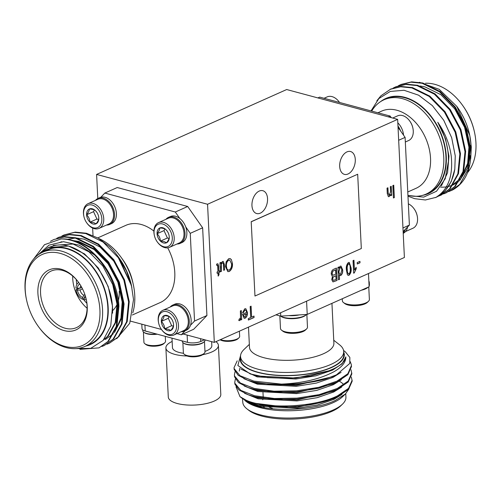<?xml version="1.0" encoding="UTF-8"?>
<svg xmlns="http://www.w3.org/2000/svg" width="501" height="501" viewBox="0 0 501 501"><rect width="100%" height="100%" fill="white"/><g stroke="black" fill="none" stroke-linecap="round" stroke-linejoin="round"><path stroke-width="0.75" d="M143.418 331.931L143.925 342.277A10.815 3.826 -2.8 0 0 144.795 343.686L145.841 344.5A9.732 3.444 -2.8 0 0 146.048 344.65A9.732 3.444 -2.8 0 0 155.191 346.185A9.732 3.444 -2.8 0 0 163.84 343.617L164.798 342.703A10.815 3.826 -2.8 0 0 165.53 341.219L165.292 336.359M144.795 343.686A10.815 3.826 -2.8 0 0 145.027 343.855A10.815 3.826 -2.8 0 0 155.191 345.558A10.815 3.826 -2.8 0 0 164.798 342.703M144.15 332.482A10.815 3.826 -2.8 0 0 144.482 332.739A10.815 3.826 -2.8 0 0 157.201 334.186M142.729 329.827L142.766 330.685A11.404 4.039 -2.8 0 0 143.937 332.345A11.404 4.039 -2.8 0 0 156.462 333.985M145.309 330.986A11.404 4.039 -2.8 0 0 147.939 331.693L145.234 330.954M171.987 338.162L172.45 347.6A19.714 6.983 -2.8 0 0 179.145 352.441A19.714 6.983 -2.8 0 0 183.46 353.28M172.15 341.45A26.29 9.306 -2.8 0 0 165.887 347.919L168.292 397.036A26.29 9.306 -2.8 0 0 177.216 403.487A26.29 9.306 -2.8 0 0 205.579 403.731A26.29 9.306 -2.8 0 0 220.803 394.462L218.405 345.352A26.29 9.306 -2.8 0 0 215.918 341.663M165.887 347.919A26.29 9.306 -2.8 0 0 174.811 354.376A26.29 9.306 -2.8 0 0 187.03 355.992M220.44 339.64A10.815 3.826 -2.8 0 0 238.921 337.837A10.815 3.826 -2.8 0 0 239.653 336.346L239.397 331.174M220.152 339.772A9.732 3.444 -2.8 0 0 220.171 339.778A9.732 3.444 -2.8 0 0 229.314 341.313A9.732 3.444 -2.8 0 0 237.962 338.751L238.921 337.837M182.207 340.905L182.226 341.294A11.404 4.039 -2.8 0 0 183.391 342.96A11.404 4.039 -2.8 0 0 196.292 344.55A11.404 4.039 -2.8 0 0 205.003 340.179L204.99 339.866M200.813 341.419A11.404 4.039 -2.8 0 0 203.124 340.392L200.719 341.457M184.769 341.594A11.404 4.039 -2.8 0 0 187.399 342.302L147.939 331.693M183.61 343.097A10.815 3.826 -2.8 0 0 183.942 343.348A10.815 3.826 -2.8 0 0 198.409 344.481A10.815 3.826 -2.8 0 0 203.807 342.108M182.878 342.54L183.379 352.886A10.815 3.826 -2.8 0 0 184.255 354.295A10.815 3.826 -2.8 0 0 184.487 354.464A10.815 3.826 -2.8 0 0 194.645 356.167A10.815 3.826 -2.8 0 0 204.251 353.318A10.815 3.826 -2.8 0 0 204.984 351.827L204.483 341.488M184.255 354.295L185.295 355.109A9.732 3.444 -2.8 0 0 185.508 355.259A9.732 3.444 -2.8 0 0 194.651 356.793A9.732 3.444 -2.8 0 0 203.293 354.232L204.251 353.318M248.496 327.109L249.485 347.312A42.253 14.961 -2.8 0 0 277.147 359.931A42.253 14.961 -2.8 0 0 323.395 353.775A42.253 14.961 -2.8 0 0 333.891 343.185L331.944 303.362M333.747 340.248L339.521 344.776A51.641 18.28 177.2 0 1 343.699 351.495A51.641 18.28 177.2 0 1 330.873 364.44A51.641 18.28 177.2 0 1 274.341 371.961A51.641 18.28 177.2 0 1 240.536 356.543A51.641 18.28 177.2 0 1 244.037 349.441L249.341 344.375M343.699 351.495L343.849 354.564A51.641 18.28 177.2 0 1 331.023 367.509A51.641 18.28 177.2 0 1 274.492 375.024A51.641 18.28 177.2 0 1 240.687 359.605L240.536 356.543M342.427 404.201L340.768 405.791A49.762 17.616 177.2 0 1 331.781 411.421A49.762 17.616 177.2 0 1 248.753 410.288L246.943 408.872A51.641 18.28 -2.8 0 0 333.102 410.043A51.641 18.28 -2.8 0 0 342.427 404.201A51.641 18.28 -2.8 0 0 345.928 397.099L345.759 393.661M242.597 398.715L242.766 402.146A51.641 18.28 -2.8 0 0 246.943 408.872M240.568 357.15A52.11 18.449 -2.8 0 0 271.11 374.861A52.11 18.449 -2.8 0 0 331.374 367.602A52.11 18.449 -2.8 0 0 343.73 352.109M240.568 355.51L237.856 365.505L250.193 373.903L267.421 377.648L288.576 378.418L310.219 376.051L328.806 370.828L332.558 369.293C340.83 365.53 345.258 361.39 345.84 356.875C345.966 362.129 342.077 367.033 334.173 371.598C320.389 378.956 302.829 383.133 281.499 384.117A58.68 20.773 177.2 0 0 325.45 379.032L336.447 374.842L349.767 363.457L349.855 357.47L345.383 351.896L343.567 350.468M348.99 388.845L345.421 393.993L342.496 396.786A52.11 18.449 177.2 0 1 333.09 402.679A52.11 18.449 177.2 0 1 246.148 401.495L244.713 400.374L246.31 401.508L258.554 406.123L297.306 408.234L317.465 405.002L334.029 399.328L342.033 394.375M345.421 393.993L335.219 400.468C311.735 411.966 261.516 412.348 246.31 401.508M284.405 406.956A58.68 20.773 -2.8 0 1 246.198 400.249L239.992 396.667L242.691 398.783L250.331 402.679L284.405 406.956C305.347 406.649 323.095 403.23 337.661 396.698L348.615 389.258L352.19 381.129L351.364 377.053M239.992 396.667L236.002 386.822M250.331 402.679L258.51 405.209L297.256 407.319L333.459 398.658L337.661 396.698M246.198 400.249C266.181 409.342 314.716 407.438 337.618 395.784L348.571 388.344L352.147 380.215M235.376 379.063L234.75 382.294L234.906 384.135L238.902 389.928L248.346 394.794L254.671 396.654L274.442 399.416L297.093 399.053L318.861 395.633L337.305 389.39L348.258 381.95L351.834 373.821L351.007 369.744M234.75 382.294L234.863 383.221L240.737 390.348L254.621 395.74L274.398 398.502L297.049 398.138L319.124 394.644L337.261 388.475L348.214 381.036L351.79 372.907M235.019 371.755L234.393 374.986L234.549 376.827L238.545 382.62L247.989 387.486L254.314 389.346L274.085 392.108L296.736 391.744L318.504 388.325L336.948 382.081L347.901 374.642L351.477 366.513L351.314 364.571L350.268 361.684M234.393 374.986L234.506 375.913L240.38 383.04L254.264 388.432L274.041 391.193L296.692 390.83L318.768 387.336L336.904 381.167L347.857 373.727L351.433 365.598M279.859 315.899L280.472 328.424A13.521 4.785 -2.8 0 0 281.562 330.184L282.865 331.205A12.168 4.309 -2.8 0 0 286.015 332.608A12.168 4.309 -2.8 0 0 305.366 330.109L306.562 328.963A13.521 4.785 -2.8 0 0 307.476 327.103L306.856 314.421M281.562 330.184A13.521 4.785 -2.8 0 0 285.056 331.743A13.521 4.785 -2.8 0 0 306.562 328.963M280.754 316.187A13.521 4.785 -2.8 0 0 284.38 317.853A13.521 4.785 -2.8 0 0 303.443 316.601A13.521 4.785 -2.8 0 0 305.998 314.954M280.616 316.1A14.253 5.048 -2.8 0 0 283.867 317.44A14.253 5.048 -2.8 0 0 306.599 314.44M288.826 315.611A14.253 5.048 -2.8 0 0 299.153 314.929L280.754 316.137L280.591 312.781M342.271 298.746L342.371 300.782A13.521 4.785 -2.8 0 0 343.461 302.541L344.769 303.562A12.168 4.309 -2.8 0 0 347.913 304.965A12.168 4.309 -2.8 0 0 367.264 302.46L368.46 301.32A13.521 4.785 -2.8 0 0 369.375 299.46L368.761 286.916M343.461 302.541A13.521 4.785 -2.8 0 0 346.961 304.101A13.521 4.785 -2.8 0 0 368.46 301.32M361.346 290.229A13.521 4.785 -2.8 0 0 365.342 288.958A13.521 4.785 -2.8 0 0 367.903 287.311M363.075 289.459A14.253 5.048 -2.8 0 0 367.922 287.292M369.093 286.046A14.253 5.048 -2.8 0 0 369.4 284.9L369.268 282.27A14.253 5.048 -2.8 0 0 368.855 281.161M368.961 283.416A14.253 5.048 -2.8 0 0 369.268 282.27M121.217 257.495L122.826 259.725A42.253 29.233 65.9 0 1 132.69 281.819L133.279 284.499A51.641 35.728 -114.1 0 0 121.217 257.495A51.641 35.728 -114.1 0 0 98.985 238.608M132.752 312.9A51.641 35.728 -114.1 0 0 134.75 295.377A51.641 35.728 -114.1 0 0 133.279 284.499M78.651 282.458A9.387 6.494 -114.1 0 0 75.945 288L77.361 288.382A7.509 5.198 65.9 0 1 79.722 284.004M85.84 297.707A7.509 5.198 65.9 0 1 84.043 297.913L85.214 295.577A5.636 3.895 -114.1 0 0 85.22 295.59M84.926 294.694L83.786 295.208L82.634 297.531A7.509 5.198 65.9 0 1 77.448 290.135L80.11 289.966A5.636 3.895 -114.1 0 0 83.786 295.208M80.11 289.966L82.515 288.889M76.258 279.514A26.29 18.186 -114.1 0 0 76.265 279.652A26.29 18.186 -114.1 0 0 76.847 284.399M77.862 288.351A26.29 18.186 -114.1 0 0 78.024 288.864M83.247 299.059A26.29 18.186 -114.1 0 0 86.873 303.287M78.782 282.633A30.981 21.437 -114.1 0 0 51.171 271.041A30.981 21.437 -114.1 0 0 40.556 293.079A30.981 21.437 -114.1 0 0 76.44 327.623A30.981 21.437 -114.1 0 0 87.061 305.585A30.981 21.437 -114.1 0 0 86.235 299.322M119.244 291.206A30.981 21.437 65.9 0 1 118.342 300.688M117.867 302.272A30.981 21.437 65.9 0 1 117.603 303.024M117.04 304.408A30.981 21.437 65.9 0 1 112.65 310.607M87.093 308.24A30.981 21.437 65.9 0 1 72.739 278.706A30.981 21.437 65.9 0 1 72.714 276.045M87.23 306.518A32.859 22.733 65.9 0 1 64.072 330.579A32.859 22.733 65.9 0 1 37.907 293.254A32.859 22.733 65.9 0 1 51.553 269.037A32.859 22.733 65.9 0 1 78.619 282.407A32.859 22.733 65.9 0 1 86.297 299.592A32.859 22.733 65.9 0 1 87.23 306.518M99.918 309.925A49.762 34.431 -114.1 0 0 60.295 253.4A49.762 34.431 -114.1 0 0 25.219 289.841A49.762 34.431 -114.1 0 0 26.641 300.324A49.762 34.431 -114.1 0 0 38.264 326.345A49.762 34.431 -114.1 0 0 79.258 346.598A49.762 34.431 -114.1 0 0 99.918 309.925M26.641 300.324L26.522 299.786A51.641 35.728 65.9 0 1 25.05 288.908A51.641 35.728 65.9 0 1 42.748 252.178A51.641 35.728 65.9 0 1 102.567 309.75A51.641 35.728 65.9 0 1 84.863 346.485A51.641 35.728 65.9 0 1 38.583 326.79L38.264 326.345M42.748 252.178L48.015 249.824A51.641 35.728 65.9 0 1 107.828 307.401A51.641 35.728 65.9 0 1 90.13 344.131L84.863 346.485M119.282 258.215A52.11 36.047 65.9 0 1 131.456 285.464L118.937 257.727M61.848 236.052L64.065 234.95L74.549 232.401L85.734 233.529L103.112 242.089L118.305 257.664L131.444 285.52L133.516 299.598L129.709 323.32L116.733 338.67M85.74 346.091A52.11 36.047 -114.1 0 0 108.178 307.495A52.11 36.047 -114.1 0 0 84.381 258.103A52.11 36.047 -114.1 0 0 43.625 251.784M75.576 348.652L90.775 348.345L103.112 340.411L110.727 325.994L112.443 307.213C111.172 273.208 78.037 238.326 53.062 245.985L48.196 247.6L39.416 253.982M37.707 255.191L48.985 245.146L63.464 241.695L79.29 245.196L94.601 254.965C108.598 269.4 116.489 286.578 118.267 306.518L116.263 326.452L107.909 341.519L99.023 347.869L79.916 349.354M33.273 259.493L44.483 244.695L61.028 238.971A58.68 40.594 65.9 0 1 94.601 254.965M61.028 238.971C87.243 237.098 117.779 272.795 118.912 306.23L116.908 326.164L108.554 341.231L99.023 347.869M50.463 241.282L53.745 239.559L64.234 237.011L75.419 238.132L92.798 246.692L107.991 262.274L118.724 282.483L123.428 304.213L121.424 324.147L113.069 339.215L104.183 345.565L101.878 346.467M53.745 239.559L64.879 236.722L76.064 237.843L93.443 246.404L108.636 261.985L119.37 282.195L124.073 303.925L122.069 323.859L113.714 338.927L104.183 345.565M56.694 238.357L58.905 237.255L69.395 234.706L80.573 235.833L97.958 244.388L113.145 259.969L123.885 280.178L128.588 301.909L126.584 321.842L118.23 336.916L109.343 343.26L107.039 344.162M58.905 237.255L70.04 234.418L81.218 235.545L98.603 244.1L113.79 259.681L124.53 279.89L129.233 301.621L127.229 321.554L118.875 336.628L109.343 343.26M132.339 315.004L160.307 302.51A42.253 29.233 -114.1 0 0 174.786 272.456A42.253 29.233 -114.1 0 0 167.703 247.826M153.895 231.086A42.253 29.233 -114.1 0 0 125.845 225.35L97.758 237.894M167.271 231.224L165.894 229.602C164.81 228.638 162.775 228.093 159.788 227.961C159.825 229.445 158.911 231.362 157.064 233.716C159.111 235.746 160.232 238.207 160.433 241.113L164.203 241.614L166.532 242.753A8.129 5.624 65.9 0 1 163.533 242.954A8.129 5.624 65.9 0 1 160.433 241.113A8.129 5.624 65.9 0 1 157.064 233.716A8.129 5.624 65.9 0 1 159.788 227.961A8.129 5.624 65.9 0 1 165.894 229.602A8.129 5.624 65.9 0 1 167.134 231.036A8.129 5.624 65.9 0 1 169.031 235.288A8.129 5.624 65.9 0 1 169.263 236.998A8.129 5.624 65.9 0 1 166.532 242.753C168.374 240.436 169.282 238.514 169.263 236.998M162.606 223.991A12.168 8.417 65.9 0 1 172.294 237.812A12.168 8.417 65.9 0 1 163.721 246.724A12.168 8.417 65.9 0 1 157.22 241.826A12.168 8.417 65.9 0 1 154.377 235.464A12.168 8.417 65.9 0 1 162.606 223.991M154.377 235.464L154.295 235.075A13.521 9.356 65.9 0 1 158.541 222.613A13.521 9.356 65.9 0 1 163.439 222.331A13.521 9.356 65.9 0 1 173.715 234.399A13.521 9.356 65.9 0 1 169.57 247.306A13.521 9.356 65.9 0 1 164.672 247.588A13.521 9.356 65.9 0 1 157.452 242.146L157.22 241.826M158.541 222.613L168.349 218.236A13.521 9.356 65.9 0 1 173.24 217.954A13.521 9.356 65.9 0 1 180.46 223.39A13.521 9.356 65.9 0 1 183.623 230.46A13.521 9.356 65.9 0 1 184.005 233.309A13.521 9.356 65.9 0 1 179.371 242.922L169.57 247.306M183.598 230.366A12.844 8.886 -114.1 0 0 183.579 230.266A12.844 8.886 -114.1 0 0 180.579 223.552A12.844 8.886 -114.1 0 0 180.523 223.471M165.944 219.306A14.253 9.857 65.9 0 1 168.493 217.365L170.353 216.538A14.253 9.857 65.9 0 1 175.513 216.238A14.253 9.857 65.9 0 1 179.865 218.517A14.253 9.857 65.9 0 1 185.696 226.834A14.253 9.857 65.9 0 1 181.976 242.565L180.116 243.392A14.253 9.857 65.9 0 1 176.972 244M168.493 217.365A14.253 9.857 65.9 0 1 173.653 217.071A14.253 9.857 65.9 0 1 184.487 229.79A14.253 9.857 65.9 0 1 180.116 243.392M171.561 318.93L170.183 317.302C169.1 316.344 167.065 315.793 164.077 315.661C164.115 317.146 163.201 319.068 161.347 321.417C163.401 323.446 164.522 325.913 164.723 328.819L168.493 329.314L170.822 330.46A8.129 5.624 65.9 0 1 167.822 330.654A8.129 5.624 65.9 0 1 164.723 328.819A8.129 5.624 65.9 0 1 161.347 321.417A8.129 5.624 65.9 0 1 164.077 315.661A8.129 5.624 65.9 0 1 170.183 317.302A8.129 5.624 65.9 0 1 171.423 318.736A8.129 5.624 65.9 0 1 173.321 322.988A8.129 5.624 65.9 0 1 173.553 324.698A8.129 5.624 65.9 0 1 170.822 330.46C172.663 328.136 173.571 326.22 173.553 324.698M166.896 311.691A12.168 8.417 65.9 0 1 176.584 325.512A12.168 8.417 65.9 0 1 168.01 334.424A12.168 8.417 65.9 0 1 161.51 329.533A12.168 8.417 65.9 0 1 158.667 323.17A12.168 8.417 65.9 0 1 166.896 311.691M158.667 323.17L158.579 322.782A13.521 9.356 65.9 0 1 162.831 310.319A13.521 9.356 65.9 0 1 167.729 310.031A13.521 9.356 65.9 0 1 178.005 322.099A13.521 9.356 65.9 0 1 173.86 335.006A13.521 9.356 65.9 0 1 168.962 335.288A13.521 9.356 65.9 0 1 161.742 329.852L161.51 329.533M162.831 310.319L172.638 305.936A13.521 9.356 65.9 0 1 177.529 305.654A13.521 9.356 65.9 0 1 184.75 311.096A13.521 9.356 65.9 0 1 187.913 318.166A13.521 9.356 65.9 0 1 188.295 321.009A13.521 9.356 65.9 0 1 183.66 330.629L173.86 335.006M187.888 318.066A12.844 8.886 -114.1 0 0 187.869 317.972A12.844 8.886 -114.1 0 0 184.869 311.253A12.844 8.886 -114.1 0 0 184.813 311.177M170.234 307.013A14.253 9.857 65.9 0 1 172.782 305.071L174.642 304.239A14.253 9.857 65.9 0 1 179.803 303.938A14.253 9.857 65.9 0 1 190.505 325.237A14.253 9.857 65.9 0 1 186.266 330.265L184.406 331.098A14.253 9.857 65.9 0 1 181.256 331.7M172.782 305.071A14.253 9.857 65.9 0 1 177.943 304.771A14.253 9.857 65.9 0 1 188.777 317.49A14.253 9.857 65.9 0 1 184.406 331.098M96.806 212.28L95.428 210.652C94.351 209.694 92.316 209.149 89.328 209.011C89.36 210.495 88.452 212.418 86.598 214.772C88.652 216.795 89.773 219.263 89.973 222.168L93.743 222.669L96.073 223.809A8.129 5.624 65.9 0 1 93.073 224.003A8.129 5.624 65.9 0 1 89.973 222.168A8.129 5.624 65.9 0 1 86.598 214.772A8.129 5.624 65.9 0 1 89.328 209.011A8.129 5.624 65.9 0 1 95.428 210.652A8.129 5.624 65.9 0 1 96.674 212.086A8.129 5.624 65.9 0 1 98.572 216.338A8.129 5.624 65.9 0 1 98.803 218.054A8.129 5.624 65.9 0 1 96.073 223.809C97.914 221.486 98.822 219.57 98.803 218.054M92.146 205.047A12.168 8.417 65.9 0 1 101.835 218.868A12.168 8.417 65.9 0 1 93.255 227.78A12.168 8.417 65.9 0 1 86.761 222.882A12.168 8.417 65.9 0 1 83.917 216.52A12.168 8.417 65.9 0 1 92.146 205.047M83.917 216.52L83.83 216.131A13.521 9.356 65.9 0 1 88.082 203.669A13.521 9.356 65.9 0 1 92.973 203.381A13.521 9.356 65.9 0 1 103.25 215.449A13.521 9.356 65.9 0 1 99.104 228.356A13.521 9.356 65.9 0 1 94.213 228.644A13.521 9.356 65.9 0 1 86.986 223.202L86.761 222.882M88.082 203.669L97.883 199.292A13.521 9.356 65.9 0 1 102.78 199.003A13.521 9.356 65.9 0 1 110.001 204.446A13.521 9.356 65.9 0 1 113.157 211.516A13.521 9.356 65.9 0 1 113.545 214.359A13.521 9.356 65.9 0 1 108.911 223.978L99.104 228.356M113.138 211.416A12.844 8.886 -114.1 0 0 113.12 211.322A12.844 8.886 -114.1 0 0 110.12 204.602A12.844 8.886 -114.1 0 0 110.057 204.527M104.841 193.067L175.306 212.011L187.687 206.481L117.221 187.537L104.841 193.067L100.807 197.256A14.253 9.857 65.9 0 1 105.047 197.294A14.253 9.857 65.9 0 1 115.881 210.013A14.253 9.857 65.9 0 1 111.51 223.621L109.656 224.448A14.253 9.857 65.9 0 1 106.506 225.049M95.484 200.362A14.253 9.857 65.9 0 1 98.033 198.421A14.253 9.857 65.9 0 1 103.193 198.12A14.253 9.857 65.9 0 1 114.028 210.846A14.253 9.857 65.9 0 1 109.656 224.448M407.77 191.996L416.043 188.301A42.253 29.233 -114.1 0 0 430.528 158.247A42.253 29.233 -114.1 0 0 381.587 111.134L377.923 112.775M371.692 111.097A51.641 35.728 65.9 0 1 383.948 99.799A51.641 35.728 65.9 0 1 443.761 157.377A51.641 35.728 65.9 0 1 426.063 194.106A51.641 35.728 65.9 0 1 407.939 195.34M383.948 99.799L386.108 98.835A51.641 35.728 65.9 0 1 445.928 156.406A51.641 35.728 65.9 0 1 428.23 193.142L426.063 194.106M467.571 172.607A51.641 35.728 -114.1 0 0 475.95 142.998A51.641 35.728 -114.1 0 0 474.478 132.12A51.641 35.728 -114.1 0 0 462.417 105.116A51.641 35.728 -114.1 0 0 425.493 83.254M462.473 174.755A51.641 35.728 -114.1 0 0 464.584 171.849M467.151 167.027A51.641 35.728 -114.1 0 0 470.27 155.604M470.758 148.334A51.641 35.728 -114.1 0 0 470.683 145.353M422.581 195.359A52.11 36.047 -114.1 0 0 446.272 156.5A52.11 36.047 -114.1 0 0 421.842 106.569A52.11 36.047 -114.1 0 0 380.691 101.559M408.578 195.496L423.671 197.125L436.528 191.25L445.22 178.732L448.42 161.341L448.376 156.362C447.7 144.482 444.162 133.116 437.761 122.263C445.151 132.853 449.641 144.156 451.232 156.174C453.186 175.939 448.144 189.654 436.108 197.319A58.68 40.594 65.9 0 0 454.795 169.313L455.259 155.911L451.689 137.731L443.773 120.321L432.344 105.598L418.604 95.19L404.057 90.274L390.292 91.432L378.85 98.578L371.022 110.915M419.393 82.277L439.183 89.31L456.755 106.35L469.75 135.383L471.309 146.943L470.721 158.679M469.099 165.587L459.467 180.892M458.509 181.681L453.192 184.907M452.56 185.182L448.527 186.478M447.299 186.735L445.777 186.967M445.489 187.005L443.26 187.161M442.915 187.174L440.479 187.117M448.614 191.62L451.526 190.443A58.68 40.594 -114.1 0 0 453.33 189.56C465.711 182.226 471.535 168.731 470.808 149.073L466.105 127.342L455.371 107.133L440.179 91.558L422.8 82.997L411.615 81.87L401.126 84.419M450.919 190.712L459.805 184.368L468.159 169.294L470.163 149.361L465.46 127.63L454.726 107.421L439.534 91.846L422.155 83.285L410.97 82.158L400.487 84.707L398.27 85.809M446.41 192.728L455.29 186.385L463.644 171.311L465.648 151.377L460.951 129.646L450.211 109.437L435.018 93.856L417.64 85.302L406.455 84.174L395.972 86.723L393.11 88.113M443.46 193.918L445.765 193.017L454.645 186.666L462.999 171.599L465.003 151.665L460.306 129.934L449.566 109.725L434.373 94.144L416.995 85.59L405.81 84.462L395.327 87.011M438.3 196.223L441.249 195.033L450.136 188.683L458.49 173.615L460.494 153.682L455.791 131.951L445.051 111.742L429.864 96.161L412.486 87.6L401.301 86.479L390.811 89.028L380.841 95.86L376.821 100.826M440.604 195.321L449.491 188.971L457.845 173.903L459.849 153.97L455.146 132.239L444.406 112.03L429.219 96.449L411.841 87.888L400.656 86.767L390.166 89.316M405.516 231.55L412.918 228.243A13.521 9.356 -114.1 0 0 417.17 215.774L417.082 215.392A12.168 8.417 -114.1 0 0 414.239 209.03L414.014 208.704A13.521 9.356 -114.1 0 0 408.353 203.832M417.17 215.774A13.521 9.356 -114.1 0 0 414.014 208.704M403.224 233.366A14.253 9.857 -114.1 0 0 407.614 226.94M403.199 232.877A14.253 9.857 -114.1 0 0 405.359 229.289L403.136 231.594M405.328 142.015L408.628 140.537A13.521 9.356 -114.1 0 0 412.88 128.074L412.793 127.686A12.168 8.417 -114.1 0 0 409.956 121.323L409.724 121.004A13.521 9.356 -114.1 0 0 402.503 115.562A13.521 9.356 -114.1 0 0 397.606 115.85L392.703 118.042M412.88 128.074A13.521 9.356 -114.1 0 0 409.724 121.004M403.53 135.151A14.253 9.857 -114.1 0 0 397.819 122.839M398.038 127.31L400.543 130.886A14.253 9.857 -114.1 0 0 397.976 126.027M339.534 102.448A13.521 9.356 -114.1 0 0 339.258 102.06A13.521 9.356 -114.1 0 0 332.038 96.618A13.521 9.356 -114.1 0 0 327.14 96.9L324.047 98.284M339.546 102.454A12.168 8.417 -114.1 0 0 339.49 102.379L339.258 102.06M355.284 159.462A11.83 7.446 105.1 0 0 350.556 151.521A11.83 7.446 105.1 0 0 339.684 166.426A11.83 7.446 105.1 0 0 344.412 174.367A11.83 7.446 105.1 0 0 355.284 159.462M267.547 198.64A11.83 7.446 105.1 0 0 262.825 190.699A11.83 7.446 105.1 0 0 251.953 205.604A11.83 7.446 105.1 0 0 256.681 213.545A11.83 7.446 105.1 0 0 267.547 198.64M214.315 342.377L404.401 257.483L397.65 119.37L207.558 204.264L214.315 342.377L183.115 333.985M250.162 306.568L251.076 306.167L251.608 317.127L254.001 316.062L254.07 317.515L248.383 320.051L248.308 318.605L250.7 317.534L250.162 306.568M240.374 310.939L241.288 310.532L241.726 319.563L240.818 319.97L240.749 318.53L239.747 320.615L238.864 320.515L239.146 319.068L239.772 318.955L240.53 317.54L240.374 310.939M240.749 318.53L239.747 320.615L238.864 320.515M332.382 276.533L331.255 274.078C331.211 271.636 332.031 270.026 333.729 269.25L336.422 268.048L337.029 280.46L332.996 281.906L331.756 279.627L332.445 276.552M348.427 262.524L349.266 262.43L351.069 267.847C351.52 270.922 350.844 273.396 349.04 275.262L348.182 275.368L347.362 274.673L346.398 269.933C345.947 266.851 346.623 264.384 348.427 262.524M390.323 186.698L391.231 186.291L391.676 195.321L390.874 195.678L390.811 194.388L389.239 196.574L388.394 196.668L387.292 193.699L387.022 188.169L387.931 187.762L388.2 193.254L389.365 195.196L390.561 191.626L390.323 186.698M388.839 195.227L389.365 195.196M219.958 262.781L220.872 262.374L220.935 263.714L222.45 261.503L223.233 261.409L224.342 264.359L224.611 269.926L223.703 270.333L223.459 265.336C223.584 263.776 223.208 262.956 222.325 262.875L221.398 264.046L221.429 271.354L220.402 271.811L219.958 262.781M222.657 262.818L222.187 262.837L221.398 264.046M357.2 262.555L359.937 261.334L360.006 262.787L357.276 264.008L357.2 262.555M216.701 265.286L217.421 265.286L216.714 265.386L216.538 264.146L217.904 263.733L218.605 266.025L218.862 271.179L219.544 270.878L219.607 272.168L218.924 272.469L219.031 274.73L218.173 276.101L218.01 272.876L217.102 273.283L217.039 271.993L217.948 271.586L217.691 266.244L217.559 265.323L217.115 265.204L217.559 265.323M231.337 259.524L232.433 263.388C232.721 267.033 231.669 269.726 229.276 271.473L227.849 271.63L225.5 266.638L226.17 261.779L228.656 258.729L230.097 258.56L231.337 259.524L232.433 263.388M353.656 273.202L353.042 260.626L353.95 260.219L354.432 270.058L356.155 267.309L356.23 268.761L354.245 272.939L353.656 273.202M337.906 267.384L338.814 266.983L338.87 268.192L340.217 266.188L341.018 266.1L342.678 269.87C342.935 272.306 342.296 274.185 340.761 275.5L340.11 275.569L339.315 274.849L339.534 279.345L338.513 279.802L337.906 267.384M392.828 185.583L393.736 185.176L394.343 197.588L393.429 197.995L392.828 185.583M244.776 310.132L243.48 312.524L242.559 312.768L244.713 308.841L245.809 308.704L247.419 312.33C247.644 314.972 246.893 316.926 245.164 318.198L244.156 318.31L242.515 314.271L246.498 312.492C246.442 310.795 245.866 310.013 244.776 310.132L245.371 310.063L244.776 310.132M251.201 221.699L254.971 296.022L361.321 248.527L357.683 174.242L251.201 221.699L254.971 296.022M187.687 206.481L202.636 227.811L206.926 315.517L193.687 329.263L181.312 334.793L185.213 330.735M207.558 204.264L96.599 174.423L97.776 198.54M397.65 119.37L286.685 89.535L96.599 174.423M359.799 261.397L360.006 262.787M359.862 262.749L357.269 263.908M217.829 263.72L218.467 265.987L218.862 271.179M219.407 270.935L219.607 272.168M219.463 272.124L218.924 272.469M218.78 272.431L219.031 274.73M218.893 274.692L218.16 275.857M217.096 273.183L218.01 272.876M220.734 262.436L220.935 263.714M223.164 261.39L224.342 264.359M224.197 264.321L224.611 269.926M224.473 269.889L223.696 270.239M222.588 262.793L222.187 262.837M221.254 264.008L221.191 266.526M221.047 266.482L221.429 271.354M221.285 271.317L220.396 271.711M232.295 263.351C232.577 266.995 231.525 269.688 229.132 271.436L229.276 271.473M229.132 271.436L227.78 271.611M230.022 258.541L231.199 259.487M229.696 260.038L228.594 260.144C226.809 261.472 226.032 263.501 226.27 266.231L226.79 268.868L228.093 270.114M229.201 270.02C231.03 268.661 231.8 266.576 231.525 263.77L229.765 260.057L228.738 260.182C226.953 261.509 226.176 263.539 226.408 266.269L226.928 268.905L228.168 270.133L229.201 270.02M391.093 186.353L391.676 195.321M391.531 195.284L390.874 195.578M389.239 196.574L390.811 194.388M389.102 196.536L388.325 196.642M387.793 187.825L388.2 193.254M388.056 193.217L389.227 195.158M353.812 260.282L354.432 270.058M356.023 267.459L356.23 268.761M356.086 268.724L354.245 272.939M354.101 272.901L353.65 273.108M349.197 262.411L351.069 267.847M350.925 267.81C351.383 270.884 350.706 273.358 348.896 275.224L349.04 275.262M348.896 275.224L348.114 275.35M348.859 263.758L348.32 263.783C347.174 265.386 346.786 267.29 347.168 269.488C347.005 271.987 347.575 273.465 348.871 273.922M347.168 269.488L347.312 269.525C347.149 272.024 347.713 273.502 349.015 273.959L348.477 273.991M349.015 273.959C350.155 272.356 350.537 270.452 350.155 268.26C350.318 265.774 349.754 264.296 348.464 263.82C347.312 265.424 346.93 267.327 347.312 269.525M348.32 263.783L348.784 263.733M338.676 267.039L338.87 268.192M340.949 266.087L342.678 269.87M342.534 269.832C342.79 272.268 342.152 274.147 340.624 275.462L340.761 275.5M340.624 275.462L340.041 275.544M339.534 279.345L339.315 274.849M339.396 279.308L338.507 279.702M340.592 267.446L340.06 267.478L338.851 271.298C338.795 273.195 339.327 274.166 340.455 274.216M338.851 271.298L338.995 271.335C338.933 273.233 339.471 274.204 340.599 274.26L340.016 274.291M340.599 274.26L341.763 270.264C341.801 268.486 341.275 267.572 340.204 267.515L338.995 271.335M340.06 267.478L340.517 267.421M336.29 268.11L337.029 280.46M336.891 280.422L332.927 281.881M332.025 273.627L332.971 275.256L335.795 274.26L335.582 269.907L332.764 271.223L332.025 273.627L332.902 275.231M332.52 278.982L333.328 280.397L336.052 279.42L335.87 275.707L333.228 276.909L332.52 278.982L333.259 280.372M333.228 276.909L332.658 279.019M335.87 275.707L333.372 276.947M332.764 271.223L332.163 273.665M333.635 270.672L332.902 271.26M335.582 269.907L333.779 270.709M393.598 185.232L394.343 197.588M394.199 197.551L393.429 197.895M241.15 310.595L241.726 319.563M241.588 319.525L240.812 319.87M239.61 320.577L238.726 320.477M244.632 310.094L243.48 312.524M243.336 312.486L242.565 312.693M245.734 308.691L247.419 312.33M247.281 312.292C247.507 314.935 246.755 316.889 245.02 318.154L245.164 318.198M245.02 318.154L244.087 318.292M243.793 316.582L245.095 316.908L246.505 313.808L243.348 315.116L243.793 316.582L244.382 316.964M243.348 315.116L243.937 316.619M246.505 313.808L243.486 315.154M250.938 306.224L251.608 317.127M253.863 316.125L254.07 317.515M253.932 317.477L248.377 319.957M357.683 174.242L251.339 221.736M388.344 116.871L390.154 116.063L391.268 117.654M400.543 130.886L405.102 137.393L398.671 140.261M390.154 116.063L319.688 97.113L317.885 97.92M402.961 227.968L409.392 225.093L405.359 229.289M409.392 225.093L405.102 137.393M407.977 196.16L414.621 198.672L425.393 199.98L436.089 197.338L444.976 190.987L451.232 181.556L454.795 169.313M435.444 197.626L436.108 197.319M456.755 106.35L457.382 107.22A52.11 36.047 65.9 0 1 469.55 134.468L469.75 135.383M469.65 134.913A52.11 36.047 65.9 0 1 471.034 145.447M462.417 105.116L462.736 105.561A49.762 34.431 65.9 0 1 474.359 131.588L474.478 132.12M452.071 184.631L453.317 184.036M454.019 183.654L460.075 178.938M461.202 177.692L468.022 164.203L469.575 146.899L465.348 127.317M441.387 185.89L447.581 172.676L448.94 156.112L445.527 138.877L437.761 122.263M461.784 176.421L467.665 163.364L468.93 147.188L464.609 127.348L454.77 108.905L440.867 94.683L424.967 86.88L420.001 85.978M190.505 325.237L194.545 321.041L206.926 315.517M181.312 334.793L176.953 333.622M161.454 329.458L130.573 321.154M93.011 235.526L92.647 228.074M202.636 227.811L190.255 233.341L185.696 226.834M179.865 218.517L175.306 212.011M190.255 233.341L194.545 321.041M98.033 198.421L99.887 197.594A14.253 9.857 65.9 0 1 100.807 197.256M94.363 209.969L93.562 211.66L86.598 214.772M93.562 211.66L96.937 219.056L89.973 222.168M96.937 219.056L98.584 219.501M169.113 316.619L168.311 318.31L161.347 321.417M168.311 318.31L171.686 325.706L164.723 328.819M171.686 325.706L173.333 326.151M164.823 228.919L164.027 230.604L157.064 233.716M164.027 230.604L167.397 238.006L160.433 241.113M167.397 238.006L169.044 238.445M131.444 285.52A58.68 40.594 -114.1 0 0 118.161 256.65A58.68 40.594 -114.1 0 0 109.487 246.586L98.14 238.113L86.379 233.241L75.194 232.113L64.065 234.95M131.863 287.33L126.559 271.173L118.161 256.65M81.763 287.436L80.022 288.213L77.361 288.382M80.886 285.883A5.636 3.895 -114.1 0 0 80.022 288.213M79.396 288.25L76.027 289.753L77.448 290.135M82.634 297.531L82.721 299.297A9.387 6.494 -114.1 0 1 76.027 289.753M84.08 298.69L82.721 299.297M86.278 299.535A9.387 6.494 -114.1 0 1 84.13 299.679L84.043 297.913M53.238 245.352L73.071 244.031L88.971 251.84L102.874 266.056L112.712 284.499L117.034 304.339L115.23 322.531L107.627 336.29L103.776 339.647M73.265 240.831L78.231 241.726L94.132 249.536L108.034 263.751L117.873 282.195L122.194 302.034L120.929 318.21L115.048 331.274M48.39 247.519L68.556 246.047L84.462 253.857L98.365 268.073L108.197 286.516L112.518 306.355L112.581 313.181M113.451 284.468L117.679 304.051L115.875 322.243L108.272 336.002L103.475 339.997M59.043 242.76L61.711 241.732M71.787 240.386L78.876 241.444L94.777 249.248L108.679 263.463L114.234 272.375M118.612 282.169L122.839 301.746L121.286 319.049L114.466 332.539M113.339 333.791L105.335 339.484M67.065 239.365L75.137 238.063M76.941 238.081L84.03 239.14L99.937 246.943L113.84 261.165L119.395 270.07M306.581 301.17L307.226 314.403L369.124 286.754L368.479 273.527M275.957 314.847L280.754 316.137M307.226 314.403L299.153 314.929M237.198 360.858L234.036 367.678L234.08 368.592L234.192 369.519L238.188 375.312L247.632 380.178L253.951 382.038L273.728 384.799L296.379 384.436L325.45 379.032M234.036 367.678L234.142 368.604L240.023 375.731L253.907 381.123L281.499 384.117M339.409 381.211A52.11 18.449 177.2 0 1 343.523 384.38M247.632 380.178L257.439 383.284L296.185 385.394L332.388 376.733L336.447 374.842M263.294 399.021A32.859 11.636 -2.8 0 0 262.699 399.76M263.075 406.167A32.859 11.636 -2.8 0 0 264.29 407.282M272.381 408.302A30.981 10.966 177.2 0 1 269.093 407.05M244.526 393.266L258.197 398.815L296.949 400.925L317.108 397.694L333.672 392.02L341.669 387.066M244.169 385.958L257.84 391.5L296.586 393.617L316.751 390.385L333.315 384.712L341.313 379.758M243.812 378.65L257.483 384.192L296.229 386.309L316.394 383.077L332.958 377.403L341.093 372.331M240.893 369.062L257.126 376.884L295.872 379L316.037 375.769L332.595 370.095L342.077 363.801L345.84 356.875M333.459 398.658L335.244 397.794M248.346 394.794L258.153 397.9L296.899 400.011L333.102 391.35L336.86 389.596M250.055 388.175L257.796 390.592L296.542 392.703L332.745 384.042L334.53 383.177M239.866 368.141L239.29 371.084M250.193 373.896L257.082 375.975L295.828 378.086L328.806 370.828M200.594 338.689L200.732 341.457A9.387 3.325 177.2 0 1 187.493 342.327L187.136 335.069M204.552 339.753L203.124 340.392M144.927 325.011L145.215 330.961A9.387 3.325 177.2 0 1 142.027 328.656L141.808 324.172M202.667 354.721A26.29 9.306 -2.8 0 0 218.405 345.352M204.965 351.395A19.714 6.983 -2.8 0 0 211.835 345.671L211.641 341.657M446.404 192.728L445.765 193.017M401.132 84.419L400.487 84.707M48.729 247.362L48.196 247.6M262.981 392.565L263.219 397.393M251.897 388.864L247.989 387.486M332.745 384.042L336.503 382.288"/></g></svg>
